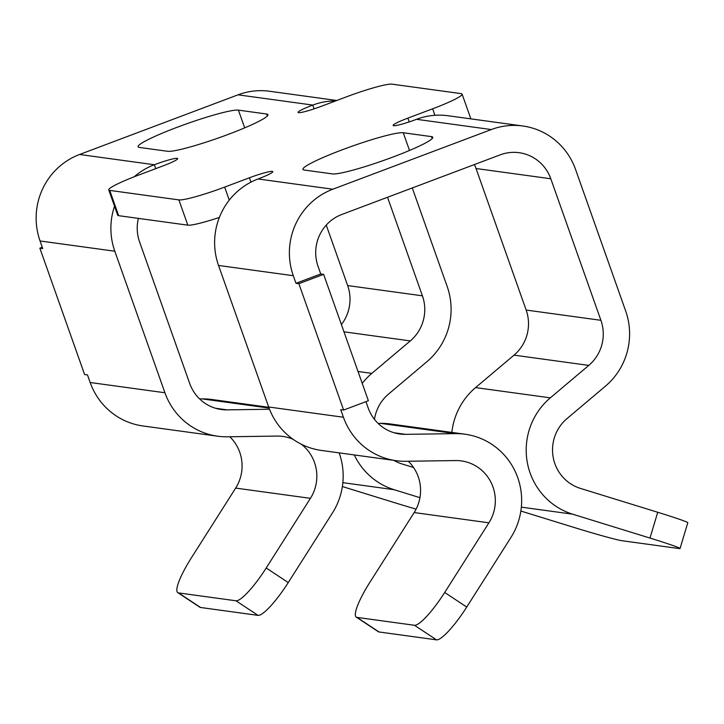<?xml version="1.0" encoding="UTF-8"?>
<svg xmlns="http://www.w3.org/2000/svg" width="724" height="724" viewBox="0 0 724 724"><rect width="100%" height="100%" fill="white"/><g stroke="black" fill="none" stroke-linecap="round" stroke-linejoin="round"><path stroke-width="1.09" d="M342.362 486.546L396.725 503.334A40.426 1.385 -163.3 0 0 416.11 509.135M326.252 225.101L347.665 285.573A40.426 39.476 -82.2 0 1 341.393 324.551M336.787 100.482L269.563 91.26A67.377 65.784 97.8 0 0 238.033 94.826L79.577 154.483A67.377 65.784 97.8 0 0 40.055 240.974L42.734 248.549L39.856 248.16L42.273 247.246M229.807 436.762A40.426 39.476 -82.2 0 1 235.671 488.085L191.444 557.742A40.426 7.901 -56.5 0 0 177.805 592.657A40.426 7.901 -56.5 0 0 178.52 592.92L235.988 600.793A40.426 7.901 -56.5 0 0 266.206 567.996L310.424 498.338A40.426 39.476 97.8 0 0 301.347 444.228M39.856 248.16L84.608 374.534L87.486 374.923L90.174 382.507A67.377 65.784 97.8 0 0 142.918 425.956L217.671 436.21A67.377 65.784 97.8 0 0 227.345 436.798L277.039 436.074A40.426 39.476 97.8 0 1 282.84 436.427A40.426 39.476 97.8 0 1 293.148 439.341M268.776 407.295L211.752 399.476A67.377 65.784 97.8 0 0 202.068 398.888L199.607 398.924M354.28 454.953A67.377 65.784 97.8 0 0 394.127 489.696L419.938 497.669M520.855 511.026L575.218 527.814A40.426 1.385 -163.3 0 0 621.599 540.665L679.067 548.539A40.426 1.385 -163.3 0 0 680.044 548.53A40.426 1.385 -163.3 0 0 649.971 538.068L657.736 512.275A40.426 1.385 16.7 0 1 687.8 522.737L680.044 548.53M657.736 512.275L580.376 488.383A40.426 39.476 -82.2 0 1 553.263 457.713A40.426 39.476 -82.2 0 1 567.001 418.59L605.463 386.136A67.377 65.784 97.8 0 0 625.672 310.985L575.553 169.443A67.377 65.784 97.8 0 0 522.809 125.994A67.377 65.784 97.8 0 0 491.279 129.56L332.823 189.217A67.377 65.784 97.8 0 0 293.301 275.708L295.98 283.292L320.741 273.971L318.053 266.387A40.426 39.476 -82.2 0 1 341.773 214.494L500.23 154.836A40.426 39.476 -82.2 0 1 519.144 152.701A40.426 39.476 -82.2 0 1 550.792 178.765L600.911 320.307A40.426 39.476 -82.2 0 1 588.784 365.394L550.331 397.847A67.377 65.784 97.8 0 0 527.425 463.061A67.377 65.784 97.8 0 0 572.621 514.176L649.971 538.068M474.401 164.556A40.426 39.476 97.8 0 1 476.039 168.511L526.158 310.053A40.426 39.476 97.8 0 1 514.031 355.14L475.577 387.593A67.377 65.784 97.8 0 0 451.848 432.4M343.972 331.818L410.291 340.913L371.837 373.367A67.377 65.784 97.8 0 0 362.226 383.358M522.809 125.994L448.056 115.74A67.377 65.784 97.8 0 0 416.526 119.306L491.279 129.56M295.98 283.292L298.867 283.681L343.619 410.056L340.733 409.666L343.42 417.241A67.377 65.784 97.8 0 0 396.164 460.69A67.377 65.784 97.8 0 0 405.838 461.288L455.532 460.555A40.426 39.476 -82.2 0 1 461.333 460.907A40.426 39.476 -82.2 0 1 488.917 522.819L444.699 592.476L466.745 607.047L510.972 537.389A67.377 65.784 97.8 0 0 464.998 434.21L390.245 423.956A67.377 65.784 97.8 0 0 380.562 423.368L378.1 423.404M408.3 461.251A40.426 39.476 97.8 0 1 414.164 512.565L369.937 582.223A40.426 7.901 -56.5 0 0 356.298 617.138A40.426 7.901 -56.5 0 0 357.013 617.4L414.472 625.283A40.426 7.901 -56.5 0 0 444.699 592.476M219.381 217.417A40.426 4.082 160.5 0 1 187.833 225.164L178.882 199.896A40.426 4.082 -19.5 0 0 224.657 187.1L249.418 177.778A20.209 2.036 -19.5 0 1 272.794 171.624A20.209 2.036 -19.5 0 1 258.07 178.964A67.377 65.784 97.8 0 0 218.539 265.455L268.667 406.988A67.377 65.784 97.8 0 0 321.411 450.437L396.164 460.69M238.033 94.826L312.786 105.08A67.377 65.784 -82.2 0 1 335.628 100.917M374.48 419.386A40.426 39.476 97.8 0 1 388.517 394.109L426.97 361.647A67.377 65.784 97.8 0 0 447.179 286.505L412.282 187.95M393.847 460.373A40.426 39.476 97.8 0 0 401.883 463.903L413.567 467.514M40.055 240.974L114.808 251.219A67.377 65.784 -82.2 0 1 114.528 206.231M134.202 176.774A67.377 65.784 -82.2 0 1 154.33 164.737L155.714 168.656M114.808 251.219L164.927 392.761A67.377 65.784 97.8 0 0 217.671 436.21M177.805 592.657L199.86 607.228A40.426 7.901 123.5 0 0 200.566 607.49L258.034 615.373A40.426 7.901 123.5 0 0 288.252 582.567L332.479 512.909A67.377 65.784 97.8 0 0 339.14 452.871M269.509 409.241L227.137 409.865A40.426 39.476 97.8 0 1 221.336 409.512A40.426 39.476 97.8 0 1 189.688 383.439L139.569 241.907A40.426 39.476 97.8 0 1 138.393 218.386M387.521 197.263L422.418 295.826A40.426 39.476 97.8 0 1 410.291 340.913M314.126 108.853L312.786 105.08A20.209 2.036 -19.5 0 0 298.053 112.419A20.209 2.036 -19.5 0 0 321.429 106.265L346.19 96.944A40.426 4.082 -19.5 0 1 391.974 84.147L461.134 93.631A40.426 4.082 -19.5 0 1 462.102 94.12A40.426 4.082 -19.5 0 1 432.635 108.799L407.874 118.121A20.209 2.036 -19.5 0 0 393.15 125.46A20.209 2.036 -19.5 0 0 416.526 119.306M178.882 199.896L109.722 190.403A40.426 4.082 -19.5 0 1 108.754 189.923A40.426 4.082 -19.5 0 1 138.212 175.244L162.972 165.923A20.209 2.036 -19.5 0 0 177.706 158.583A20.209 2.036 -19.5 0 0 154.33 164.737L79.577 154.483M167.615 151.298A53.902 5.439 -19.5 0 0 223.834 136.022A53.902 5.439 -19.5 0 0 267.943 114.663A53.902 5.439 -19.5 0 0 266.649 114.012L238.413 110.139A53.902 5.439 -19.5 0 0 182.186 125.415A53.902 5.439 -19.5 0 0 138.085 146.773A53.902 5.439 -19.5 0 0 139.37 147.425L167.615 151.298M403.241 132.745A53.902 5.439 -19.5 0 0 347.013 148.022A53.902 5.439 -19.5 0 0 302.913 169.38A53.902 5.439 -19.5 0 0 304.198 170.031L332.443 173.905A53.902 5.439 -19.5 0 0 388.661 158.628A53.902 5.439 -19.5 0 0 432.771 137.27A53.902 5.439 -19.5 0 0 431.477 136.619L403.241 132.745L409.512 150.465M187.833 225.164L118.673 215.68A40.426 4.082 160.5 0 1 117.704 215.191L108.754 189.923M464.998 434.21A67.377 65.784 97.8 0 0 455.324 433.622L405.63 434.346A40.426 39.476 -82.2 0 1 399.829 433.993A40.426 39.476 -82.2 0 1 368.181 407.929L365.955 401.648M320.741 273.971L323.628 274.36L298.867 283.681M343.619 410.056L368.38 400.734L323.628 274.36M466.745 607.047A40.426 7.901 123.5 0 1 436.527 639.853L379.059 631.971A40.426 7.901 123.5 0 1 378.344 631.708L356.298 617.138M342.85 482.664L394.127 489.696M521.343 507.144L572.621 514.176M475.577 387.593L550.331 397.847M358.009 371.475L371.837 373.367M288.252 582.567L266.206 567.996M218.539 265.455L293.301 275.708M258.07 178.964L332.823 189.217M431.477 136.619L432.174 138.583M266.649 114.012L267.346 115.976M238.413 110.139L244.685 127.858M229.273 200.123L224.657 187.1M109.722 190.403L118.673 215.68M249.418 177.778L250.966 182.131M414.472 625.283L436.527 639.853M200.566 607.49L178.52 592.92M235.671 488.085L310.424 498.338M414.164 512.565L488.917 522.819M268.667 406.988L343.42 417.241M90.174 382.507L164.927 392.761M258.034 615.373L235.988 600.793M357.013 617.4L379.059 631.971M380.562 423.368L455.324 433.622M202.068 398.888L269.057 408.074M394.137 432.771L405.63 434.346M215.643 408.291L227.137 409.865M514.031 355.14L588.784 365.394M526.158 310.053L600.911 320.307M347.665 285.573L422.418 295.826M476.039 168.511L550.792 178.765M407.874 118.121L409.214 121.894M432.635 108.799L434.934 115.297M462.102 94.12L470.862 118.872"/></g></svg>
